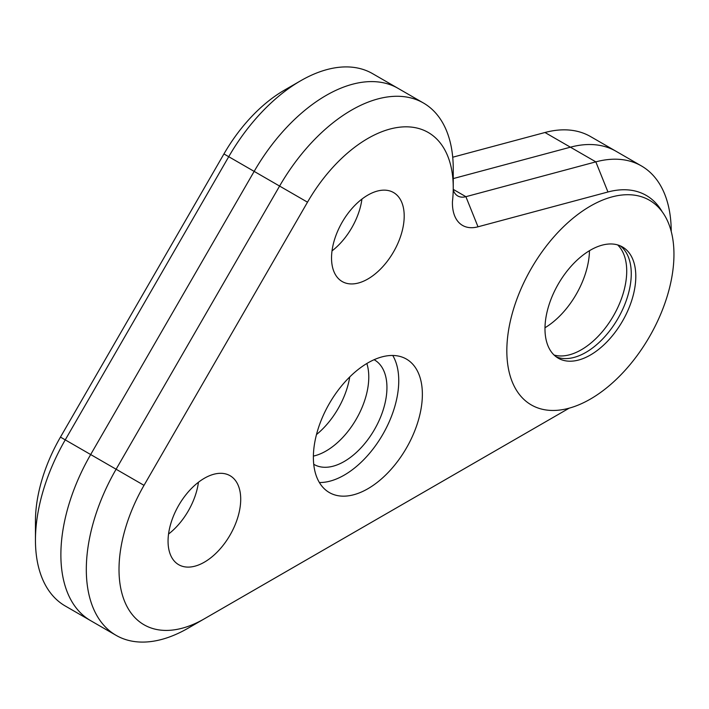 <?xml version="1.0" encoding="UTF-8"?>
<svg xmlns="http://www.w3.org/2000/svg" width="709" height="709" viewBox="0 0 709 709"><rect width="100%" height="100%" fill="white"/><g stroke="black" fill="none" stroke-linecap="round" stroke-linejoin="round"><path stroke-width="1.06" d="M590.393 355.023A64.227 37.081 120 0 0 632.348 298.436A64.227 37.081 120 0 0 622.502 246.971A64.227 37.081 120 0 0 590.393 250.153A64.227 37.081 120 0 0 548.438 306.74A64.227 37.081 120 0 0 558.284 358.205A64.227 37.081 120 0 0 590.393 355.023M554.066 355.023A64.227 37.081 120 0 0 581.309 349.785A64.227 37.081 120 0 0 621.926 297.346A64.227 37.081 120 0 0 617.636 244.906M590.393 206.097A118.173 68.224 120 0 0 513.192 310.232A118.173 68.224 120 0 0 531.307 404.928A118.173 68.224 120 0 0 590.393 399.078A118.173 68.224 120 0 0 667.594 294.944A118.173 68.224 120 0 0 649.479 200.248A118.173 68.224 120 0 0 590.393 206.097M204.387 562.157A51.376 29.663 120 0 0 237.949 516.879A51.376 29.663 120 0 0 230.071 475.712A51.376 29.663 120 0 0 204.387 478.256A51.376 29.663 120 0 0 170.825 523.526A51.376 29.663 120 0 0 178.695 564.701A51.376 29.663 120 0 0 204.387 562.157M168.547 534.037A51.376 29.663 120 0 0 198.449 482.244A51.376 29.663 -60 0 1 168.547 534.037M367.874 278.992A51.376 29.663 120 0 0 401.436 233.713A51.376 29.663 120 0 0 393.557 192.547A51.376 29.663 120 0 0 367.874 195.09A51.376 29.663 120 0 0 334.302 240.36A51.376 29.663 120 0 0 342.181 281.535A51.376 29.663 120 0 0 367.874 278.992M332.034 250.88A51.376 29.663 120 0 0 361.936 199.078A51.376 29.663 -60 0 1 332.034 250.88M556.095 356.76A64.227 37.081 120 0 0 585.856 352.408A64.227 37.081 120 0 0 627.164 297.877A64.227 37.081 120 0 0 620.153 245.801M544.991 327.744A64.227 37.081 120 0 0 589.471 250.694A64.227 37.081 -60 0 1 544.991 327.744M313.733 464.262A60.371 34.856 120 0 0 314.069 464.466A60.371 34.856 120 0 0 344.255 461.47A60.371 34.856 120 0 0 383.693 408.278A60.371 34.856 120 0 0 374.441 359.897A60.371 34.856 120 0 0 374.095 359.711M326.087 450.986A60.371 34.856 120 0 0 366.845 363.495A60.371 34.856 120 0 1 326.087 450.986A60.371 34.856 120 0 1 313.387 456.091A60.371 34.856 120 0 0 326.087 450.986M367.874 488.74A77.068 44.499 120 0 0 418.221 420.827A77.068 44.499 120 0 0 406.408 359.073A77.068 44.499 120 0 0 367.874 362.893A77.068 44.499 120 0 0 317.526 430.806A77.068 44.499 120 0 0 329.339 492.56A77.068 44.499 120 0 0 367.874 488.74M319.387 482.528A77.068 44.499 120 0 0 344.255 475.11A77.068 44.499 120 0 0 392.742 355.466M453.228 189.879A25.692 14.836 120 0 0 457.748 195.959A25.692 14.836 120 0 0 465.893 196.685L595.835 161.865A143.856 83.059 -60 0 1 641.432 165.941A143.856 83.059 -60 0 1 671.228 231.48M452.714 157.221L544.973 132.503A143.856 83.059 -60 0 1 590.57 136.58L616.006 151.256A143.856 83.059 120 0 0 570.399 147.188L453.246 178.579L570.399 147.188A143.856 83.059 120 0 1 616.006 151.256L641.432 165.941M188.036 628.227L204.387 618.789L188.036 628.227A143.856 83.059 -60 0 1 116.108 635.353A143.856 83.059 -60 0 1 116.108 469.234L279.594 186.068A143.856 83.059 -60 0 1 423.45 103.009A143.856 83.059 -60 0 1 453.246 168.866L453.246 187.743A120.743 69.712 120 0 0 400.541 127.097A120.743 69.712 120 0 0 307.502 202.18L144.016 485.346A120.743 69.712 120 0 0 125.511 603.465A120.743 69.712 120 0 0 204.387 618.789L569.23 408.145M116.108 635.353L65.246 605.991A143.856 83.059 -60 0 1 35.45 540.134A143.856 83.059 -60 0 1 65.246 439.872L228.732 156.707A143.856 83.059 -60 0 1 300.66 80.773A143.856 83.059 -60 0 1 372.588 73.647L398.024 88.333A143.856 83.059 120 0 0 254.159 171.392L90.672 454.549A143.856 83.059 120 0 0 90.672 620.667A143.856 83.059 120 0 1 90.672 454.549L254.159 171.392A143.856 83.059 120 0 1 398.024 88.333L423.45 103.009M662.259 211.876A120.743 69.712 120 0 0 607.95 191.988L478.008 226.8A48.806 28.183 -60 0 1 452.431 203.075A48.806 28.183 -60 0 1 452.448 201.622A120.743 69.712 120 0 0 453.246 187.743M300.66 80.773L284.309 90.211A120.743 69.712 120 0 0 223.938 153.942L60.46 437.107A120.743 69.712 120 0 0 35.45 521.257L35.45 540.134M316.48 434.564A60.371 34.856 120 0 0 349.75 376.931M607.95 191.988L595.835 161.865L544.973 132.503M478.008 226.8L465.893 196.685L453.237 189.374M307.502 202.18L223.938 153.942M144.016 485.346L60.46 437.107"/></g></svg>
